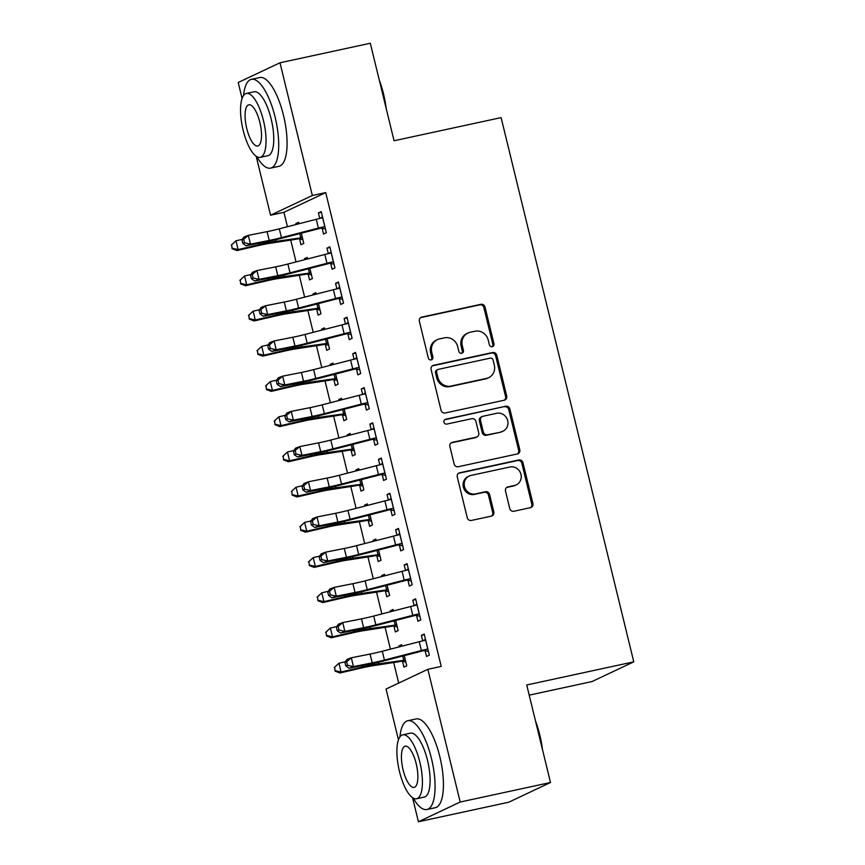 <?xml version="1.0" encoding="UTF-8"?>
<svg xmlns="http://www.w3.org/2000/svg" width="865" height="865" viewBox="0 0 865 865"><rect width="100%" height="100%" fill="white"/><g stroke="black" fill="none" stroke-linecap="round" stroke-linejoin="round"><path stroke-width="1.3" d="M492.261 346.692A2.498 2.346 64.7 0 0 493.969 343.783L485.016 307.064A3.568 3.352 64.7 0 0 480.886 304.318L421.796 317.098A3.568 3.352 64.7 0 0 419.352 321.261L428.305 357.98A2.498 2.346 64.7 0 0 431.667 359.743A2.498 2.346 64.7 0 0 432.9 356.986L431.743 352.239A11.407 10.715 64.7 0 1 437.376 339.642A11.407 10.715 64.7 0 1 439.55 338.907L444.48 337.837A11.407 10.715 64.7 0 1 457.671 346.627L458.839 351.374A2.498 2.346 64.7 0 0 462.202 353.136A2.498 2.346 64.7 0 0 463.435 350.379L462.278 345.632A11.407 10.715 64.7 0 1 467.911 333.036A11.407 10.715 64.7 0 1 470.084 332.301L475.004 331.241A11.407 10.715 64.7 0 1 488.206 340.021L489.374 344.778A2.498 2.346 64.7 0 0 492.261 346.692M492.131 346.724A2.498 2.346 64.7 0 0 492.834 344.313L483.892 307.605A3.568 3.352 64.7 0 0 479.761 304.858L420.66 317.639A3.568 3.352 64.7 0 0 420.574 317.65M431.062 359.927A2.498 2.346 64.7 0 0 431.765 357.515L430.608 352.769L431.743 352.239M461.596 353.32A2.498 2.346 64.7 0 0 462.299 350.92L461.142 346.162L462.278 345.632M509.755 508.512A3.568 3.352 64.7 0 0 513.886 511.258L530.461 507.668A3.568 3.352 64.7 0 0 532.905 503.506L522.957 462.732A3.568 3.352 64.7 0 0 518.838 459.985L459.737 472.766A3.568 3.352 64.7 0 0 457.293 476.929L467.241 517.702A3.568 3.352 64.7 0 0 471.36 520.449L491.396 516.113A3.568 3.352 64.7 0 0 493.829 511.95L489.579 494.499A3.568 3.352 64.7 0 0 485.449 491.753L475.523 493.904A9.537 8.964 64.7 0 1 464.775 487.536A9.537 8.964 64.7 0 1 469.198 476.031A9.537 8.964 64.7 0 1 471.014 475.415L509.918 467.003A9.537 8.964 64.7 0 1 520.665 473.371A9.537 8.964 64.7 0 1 516.243 484.876A9.537 8.964 64.7 0 1 514.426 485.492L507.939 486.898A3.568 3.352 64.7 0 0 505.506 491.061L509.755 508.512M398.451 739.835L386.071 689.037L427.84 669.315L441.226 666.418L325.716 192.592L312.341 195.49L270.561 215.212L256.191 156.284M427.84 669.315L460.191 802.028L418.422 821.75L412.551 797.671M242.092 98.448L238.21 82.499L279.99 62.777L370.296 43.25L394.062 140.757L501.105 117.618L633.775 661.844L526.731 684.994L550.508 782.501L460.191 802.028M279.99 62.777L312.341 195.49M504.263 400.214A3.568 3.352 64.7 0 0 506.706 396.04L496.769 355.266A3.568 3.352 64.7 0 0 492.639 352.52L433.538 365.3A3.568 3.352 64.7 0 0 431.105 369.463L441.042 410.237A3.568 3.352 64.7 0 0 445.172 412.983L504.263 400.214M509.863 409.004L519.8 449.778A3.568 3.352 64.7 0 1 517.367 453.941L458.266 466.722A3.568 3.352 64.7 0 1 454.136 463.975L449.887 446.524A3.568 3.352 64.7 0 1 452.33 442.361L476.291 437.171A3.568 3.352 64.7 0 0 478.734 433.008L475.912 421.439A3.568 3.352 64.7 0 0 471.793 418.692L446.837 424.088A2.498 2.346 64.7 0 1 445.183 419.406A2.498 2.346 64.7 0 1 445.659 419.244L505.744 406.258A3.568 3.352 64.7 0 1 509.863 409.004L508.739 409.534L518.676 450.308L519.8 449.778M529.207 695.146L591.995 681.566L633.775 661.844M416.552 615.566L417.946 621.275L420.768 619.946L415.611 598.829L412.789 600.159L414.13 605.662M393.402 610.971L393.034 609.49L390.212 610.82L390.439 611.739M393.964 626.228L395.359 631.937L398.181 630.607L395.705 620.432M399.381 545.155L400.776 550.875L403.598 549.545L398.451 528.418L395.629 529.758L396.97 535.251M376.232 540.571L375.875 539.079L373.053 540.409L373.269 541.328M376.805 555.817L378.2 561.536L381.022 560.206L378.546 550.021M382.222 474.755L383.617 480.475L386.439 479.134L381.292 458.018L378.47 459.347L379.811 464.851M359.072 470.16L358.705 468.679L355.883 470.009L356.11 470.928M359.645 485.416L361.04 491.125L363.862 489.795L361.375 479.621M365.062 404.355L366.457 410.064L369.279 408.734L364.133 387.607L361.3 388.947L362.651 394.451M341.913 399.76L341.545 398.268L338.723 399.608L338.95 400.527M342.475 415.016L343.87 420.725L346.692 419.395L344.216 409.221M347.903 333.944L349.287 339.664L352.109 338.323L346.962 317.206L344.14 318.536L345.481 324.04M324.743 329.349L324.386 327.867L321.564 329.197L321.78 330.116M325.316 344.605L326.711 350.325L329.533 348.984L327.057 338.81M330.733 263.544L332.128 269.253L334.95 267.923L329.803 246.806L326.981 248.136L328.322 253.64M307.583 258.949L307.216 257.456L304.394 258.797L304.621 259.716M308.156 274.205L309.551 279.914L312.373 278.584L309.886 268.41M325.716 192.592L283.936 212.314L287.45 226.727M290.716 240.102L296.035 261.933M299.29 275.308L304.621 297.127M307.875 310.503L313.195 332.333M316.46 345.708L321.78 367.539M325.035 380.914L330.365 402.744M333.62 416.108L338.939 437.939M342.205 451.314L347.525 473.144M350.779 486.519L356.11 508.35M359.364 521.725L364.684 543.544M367.949 556.919L373.269 578.75M376.524 592.125L381.854 613.955M385.109 627.33L390.429 649.161M393.694 662.525L398.7 683.069M298.998 223.743L298.641 222.262L295.819 223.592L296.046 224.511M299.571 239L300.966 244.709L303.788 243.379L301.312 233.204M322.158 228.338L323.542 234.047L326.364 232.717L321.218 211.601L318.396 212.931L319.736 218.434M316.168 294.154L315.801 292.662L312.979 293.992L313.206 294.911M316.731 309.4L318.125 315.12L320.947 313.79L318.471 303.604M339.318 298.739L340.713 304.458L343.535 303.128L338.388 282.001L335.566 283.331L336.907 288.834M333.328 364.554L332.96 363.073L330.138 364.403L330.365 365.322M333.901 379.811L335.296 385.52L338.118 384.19L335.631 374.015M356.477 369.15L357.872 374.859L360.694 373.529L355.547 352.412L352.725 353.742L354.066 359.245M350.487 434.965L350.13 433.473L347.308 434.803L347.525 435.722M351.06 450.211L352.455 455.931L355.277 454.59L352.801 444.415M373.648 439.55L375.032 445.27L377.854 443.94L372.707 422.812L369.885 424.142L371.226 429.646M367.657 505.365L367.29 503.873L364.468 505.214L364.695 506.133M368.22 520.622L369.614 526.331L372.437 525.001L369.961 514.826M390.807 509.961L392.202 515.67L395.024 514.34L389.877 493.223L387.044 494.553L388.396 500.057M384.817 575.766L384.449 574.284L381.627 575.614L381.854 576.533M385.39 591.022L386.785 596.742L389.607 595.401L387.12 585.227M407.966 580.361L409.361 586.081L412.183 584.74L407.037 563.623L404.214 564.953L405.555 570.457M401.976 646.177L401.62 644.685L398.797 646.025L399.014 646.944M402.549 661.433L403.944 667.142L406.766 665.812L404.279 655.638M425.126 650.772L426.521 656.481L429.343 655.151L424.196 634.023L421.374 635.364L422.715 640.868M550.508 782.501L508.728 802.223L418.422 821.75M283.936 212.314L270.561 215.212M295.819 223.592L298.803 222.943M318.396 212.931L321.391 212.282M304.394 258.797L307.389 258.148M326.981 248.136L329.965 247.487M312.979 293.992L315.974 293.354M335.566 283.331L338.55 282.693M321.564 329.197L324.548 328.549M344.14 318.536L347.135 317.887M330.138 364.403L333.133 363.754M352.725 353.742L355.71 353.093M338.723 399.608L341.718 398.96M361.3 388.947L364.295 388.299M347.308 434.803L350.293 434.165M369.885 424.142L372.88 423.504M355.883 470.009L358.878 469.36M378.47 459.347L381.454 458.699M364.468 505.214L367.463 504.565M387.044 494.553L390.039 493.904M373.053 540.409L376.037 539.771M395.629 529.758L398.624 529.11M381.627 575.614L384.622 574.966M404.214 564.953L407.199 564.304M390.212 610.82L393.207 610.171M412.789 600.159L415.784 599.51M398.797 646.025L401.782 645.377M421.374 635.364L424.369 634.715M467.911 333.036L466.776 333.576A11.407 10.715 64.7 0 0 461.142 346.162M437.376 339.642L436.241 340.172A11.407 10.715 64.7 0 0 430.608 352.769M504.349 400.192A3.568 3.352 64.7 0 0 505.582 396.581L495.634 355.807A3.568 3.352 64.7 0 0 491.515 353.061L432.414 365.841A3.568 3.352 64.7 0 0 432.327 365.852M493.093 360.067A2.498 2.346 64.7 0 0 490.206 358.142L438.339 369.355A2.498 2.346 64.7 0 0 436.63 372.274L437.841 377.281A11.407 10.715 64.7 0 0 451.043 386.071L486.508 378.405A11.407 10.715 64.7 0 0 488.682 377.67A11.407 10.715 64.7 0 0 494.315 365.073L493.093 360.067M437.852 369.517L436.728 370.058A2.498 2.346 64.7 0 0 435.495 372.804L436.63 372.274M488.682 377.67L487.557 378.2A11.407 10.715 64.7 0 1 485.373 378.935L449.919 386.601A11.407 10.715 64.7 0 1 436.717 377.821L435.495 372.804M517.454 453.92A3.568 3.352 64.7 0 0 518.676 450.308M476.972 436.944L475.847 437.474A3.568 3.352 64.7 0 1 475.166 437.712L451.195 442.891A3.568 3.352 64.7 0 0 451.108 442.912M444.664 419.752L505.744 406.258M501.159 431.797A9.537 8.964 64.7 0 0 502.987 431.181A9.537 8.964 64.7 0 0 507.398 419.676A9.537 8.964 64.7 0 0 496.661 413.308L482.951 416.27A3.568 3.352 64.7 0 0 480.507 420.444L483.33 432.013A3.568 3.352 64.7 0 0 487.46 434.76L500.035 432.327A9.537 8.964 64.7 0 0 501.851 431.711L502.987 431.181M482.27 416.508L481.145 417.038A3.568 3.352 64.7 0 0 479.383 420.974L480.507 420.444M500.035 432.327L486.325 435.29A3.568 3.352 64.7 0 1 482.205 432.554L479.383 420.974M508.739 409.534A3.568 3.352 64.7 0 0 504.609 406.788M516.243 484.876L515.118 485.406A9.537 8.964 64.7 0 1 513.302 486.022L506.814 487.428A3.568 3.352 64.7 0 0 506.728 487.449M469.198 476.031L468.062 476.572A9.537 8.964 64.7 0 0 463.651 488.076A9.537 8.964 64.7 0 0 474.388 494.434L475.523 493.904M491.482 516.102A3.568 3.352 64.7 0 0 492.704 512.491L488.444 495.039A3.568 3.352 64.7 0 0 484.324 492.293L474.388 494.434M530.548 507.647A3.568 3.352 64.7 0 0 531.77 504.036L521.833 463.262A3.568 3.352 64.7 0 0 517.702 460.515L458.612 473.296A3.568 3.352 64.7 0 0 458.526 473.317M302.869 239.627L298.425 238.772A12.716 0.93 -13.7 0 1 294.057 239.583L269.21 243.411A18.165 1.33 166.3 0 0 258.3 245.606L236.924 250.558L232.09 248.688L231.701 244.773L232.09 248.688M231.225 245.163L235.961 240.794L238.102 249.596L259.478 244.633A27.247 1.99 -13.7 0 1 275.838 241.357L302.393 237.67M231.701 244.773L235.961 240.794L242.384 239.302M298.425 238.772L301.29 237.421M232.555 248.298L238.102 249.596L236.924 250.558M322.613 217.31L321.661 217.991A12.716 0.93 166.3 0 0 316.255 219.299L279.308 228.825A18.165 1.33 -13.7 0 1 267.08 231.636L248.331 235.356L250.482 244.157L246.114 245.811L264.863 242.092A27.247 1.99 166.3 0 0 283.201 237.875L320.947 228.144L323.802 226.792A12.716 0.93 166.3 0 0 318.396 228.09L281.449 237.626A18.165 1.33 -13.7 0 1 269.231 240.438L250.482 244.157L244.536 242.806L243.681 239.291L241.93 239.951L242.795 243.465L244.536 242.806M323.802 226.792L324.981 227.008M320.255 218.315L322.472 216.726M325.456 228.965L320.947 228.144M241.93 239.951L243.973 237.01L248.331 235.356L243.681 239.291M242.795 243.465L246.114 245.811M311.454 274.821L307.01 273.978A12.716 0.93 -13.7 0 1 302.642 274.789L277.784 278.617A18.165 1.33 166.3 0 0 266.874 280.801L245.509 285.764L240.665 283.882L240.286 279.979L240.665 283.882M239.81 280.368L244.546 276L246.687 284.801L268.063 279.838A27.247 1.99 -13.7 0 1 284.423 276.551L310.978 272.864M240.286 279.979L244.546 276L250.958 274.508M307.01 273.978L309.865 272.626M241.14 283.504L246.687 284.801L245.509 285.764M320.039 310.027L315.595 309.173A12.716 0.93 -13.7 0 1 311.227 309.994L286.369 313.822A18.165 1.33 166.3 0 0 275.459 316.006L254.083 320.969L249.25 319.088L248.861 315.184L249.25 319.088M248.396 315.574L253.121 311.195L255.272 319.996L276.638 315.044A27.247 1.99 -13.7 0 1 293.008 311.757L319.563 308.07M248.861 315.184L253.121 311.195L259.543 309.713M315.595 309.173L318.45 307.832M249.726 318.698L255.272 319.996L254.083 320.969M331.198 252.515L330.235 253.196A12.716 0.93 166.3 0 0 324.829 254.494L287.894 264.03A18.165 1.33 -13.7 0 1 275.665 266.842L256.916 270.561L259.057 279.363L254.699 281.017L273.448 277.297A27.247 1.99 166.3 0 0 291.786 273.081L329.522 263.349L332.387 261.998A12.716 0.93 166.3 0 0 326.981 263.295L290.035 272.832A18.165 1.33 -13.7 0 1 277.806 275.643L259.057 279.363L253.121 278.011L252.256 274.486L250.515 275.146L251.38 278.671L253.121 278.011M332.387 261.998L333.555 262.214M328.841 253.51L331.057 251.931M334.031 264.171L329.522 263.349M250.515 275.146L252.558 272.216L256.916 270.561L252.256 274.486M251.38 278.671L254.699 281.017M339.772 287.721L338.821 288.402A12.716 0.93 166.3 0 0 333.414 289.699L296.468 299.236A18.165 1.33 -13.7 0 1 284.25 302.047L265.501 305.767L267.642 314.568L263.284 316.212L282.033 312.503A27.247 1.99 166.3 0 0 300.371 308.286L338.107 298.544L340.961 297.203A12.716 0.93 166.3 0 0 335.555 298.501L298.62 308.037A18.165 1.33 -13.7 0 1 286.391 310.849L267.642 314.568L261.706 313.216L260.841 309.692L259.1 310.351L259.954 313.876L261.706 313.216M340.961 297.203L342.14 297.409M337.415 288.715L339.631 287.137M342.616 299.366L338.107 298.544M259.1 310.351L261.133 307.421L265.501 305.767L260.841 309.692M259.954 313.876L263.284 316.212M379.216 79.84A44.32 14.878 77.8 0 1 383.476 93.734A44.32 14.878 77.8 0 1 386.168 108.363M384.309 100.729A45.413 15.246 -102.2 0 0 382.806 93.788A45.413 15.246 -102.2 0 0 380.968 87.008M256.808 156.662A45.413 15.246 -102.2 0 0 270.594 168.124A45.413 15.246 -102.2 0 0 275.102 117.078A45.413 15.246 -102.2 0 0 251.391 79.353A45.413 15.246 -102.2 0 0 243.573 95.485M270.594 168.124L278.952 166.318A45.413 15.246 -102.2 0 0 283.471 115.272A45.413 15.246 -102.2 0 0 259.76 77.547L251.391 79.353M246.384 93.442L254.083 91.776A32.697 10.975 77.8 0 1 271.156 118.938A32.697 10.975 77.8 0 1 267.901 155.7L260.203 157.365A32.697 10.975 -102.2 0 0 263.457 120.603A32.697 10.975 -102.2 0 0 246.384 93.442A32.697 10.975 -102.2 0 0 243.141 130.204A32.697 10.975 -102.2 0 0 260.203 157.365M259.846 122.311A21.074 7.071 -102.2 0 0 248.85 104.806A21.074 7.071 -102.2 0 0 246.752 128.496A21.074 7.071 -102.2 0 0 257.748 146.001A21.074 7.071 -102.2 0 0 259.846 122.311M535.565 721.226A44.32 14.878 77.8 0 1 539.825 735.12A44.32 14.878 77.8 0 1 542.517 749.75M540.657 742.127A45.413 15.246 -102.2 0 0 539.165 735.174A45.413 15.246 -102.2 0 0 537.316 728.395M413.156 798.049A45.413 15.246 -102.2 0 0 426.942 809.51A45.413 15.246 -102.2 0 0 431.462 758.464A45.413 15.246 -102.2 0 0 407.75 720.74A45.413 15.246 -102.2 0 0 399.933 736.872M426.942 809.51L435.3 807.705A45.413 15.246 -102.2 0 0 439.82 756.659A45.413 15.246 -102.2 0 0 416.108 718.934L407.75 720.74M402.744 734.828L410.432 733.163A32.697 10.975 77.8 0 1 427.505 760.335A32.697 10.975 77.8 0 1 424.25 797.087L416.562 798.752A32.697 10.975 -102.2 0 0 419.817 761.989A32.697 10.975 -102.2 0 0 402.744 734.828A32.697 10.975 -102.2 0 0 399.489 771.591A32.697 10.975 -102.2 0 0 416.562 798.752M416.195 763.698A21.074 7.071 -102.2 0 0 405.198 746.192A21.074 7.071 -102.2 0 0 403.101 769.882A21.074 7.071 -102.2 0 0 414.108 787.388A21.074 7.071 -102.2 0 0 416.195 763.698M328.614 345.232L324.17 344.378A12.716 0.93 -13.7 0 1 319.801 345.189L294.954 349.017A18.165 1.33 166.3 0 0 284.044 351.212L262.668 356.164L257.835 354.293L257.446 350.39L257.835 354.293M256.97 350.768L261.706 346.4L263.847 355.201L285.223 350.249A27.247 1.99 -13.7 0 1 301.582 346.962L328.138 343.275M257.446 350.39L261.706 346.4L268.128 344.908M324.17 344.378L327.035 343.027M258.3 353.904L263.847 355.201L262.668 356.164M337.199 380.438L332.755 379.584A12.716 0.93 -13.7 0 1 328.386 380.395L303.529 384.222A18.165 1.33 166.3 0 0 292.619 386.417L271.253 391.369L266.409 389.499L266.031 385.585L266.409 389.499M265.555 385.974L270.291 381.606L272.432 390.407L293.808 385.444A27.247 1.99 -13.7 0 1 310.167 382.157L336.723 378.481M266.031 385.585L270.291 381.606L276.703 380.113M332.755 379.584L335.609 378.232M266.885 389.109L272.432 390.407L271.253 391.369M348.357 322.915L347.406 323.596A12.716 0.93 166.3 0 0 341.999 324.905L305.053 334.441A18.165 1.33 -13.7 0 1 292.824 337.253L274.075 340.961L276.227 349.763L271.859 351.417L290.608 347.698A27.247 1.99 166.3 0 0 308.946 343.481L346.692 333.749L349.546 332.398A12.716 0.93 166.3 0 0 344.14 333.706L307.194 343.232A18.165 1.33 -13.7 0 1 294.976 346.043L276.227 349.763L270.28 348.411L269.426 344.897L267.674 345.557L268.539 349.071L270.28 348.411M349.546 332.398L350.725 332.614M346 323.921L348.217 322.331M351.201 334.571L346.692 333.749M267.674 345.557L269.718 342.616L274.075 340.961L269.426 344.897M268.539 349.071L271.859 351.417M356.942 358.121L355.98 358.802A12.716 0.93 166.3 0 0 350.574 360.1L313.638 369.636A18.165 1.33 -13.7 0 1 301.409 372.447L282.66 376.167L284.801 384.968L280.444 386.623L299.193 382.903A27.247 1.99 166.3 0 0 317.531 378.686L355.266 368.955L358.132 367.603A12.716 0.93 166.3 0 0 352.725 368.901L315.779 378.438A18.165 1.33 -13.7 0 1 303.55 381.249L284.801 384.968L278.865 383.617L278 380.092L276.259 380.751L277.114 384.276L278.865 383.617M358.132 367.603L359.299 367.82M354.585 359.126L356.802 357.537M359.775 369.777L355.266 368.955M276.259 380.751L278.303 377.821L282.66 376.167L278 380.092M277.114 384.276L280.444 386.623M345.784 415.632L341.34 414.789A12.716 0.93 -13.7 0 1 336.972 415.6L312.114 419.428A18.165 1.33 166.3 0 0 301.204 421.612L279.828 426.575L274.994 424.693L274.605 420.79L274.994 424.693M274.14 421.179L278.865 416.811L281.017 425.602L302.382 420.65A27.247 1.99 -13.7 0 1 318.752 417.363L345.297 413.675M274.605 420.79L278.865 416.811L285.288 415.319M341.34 414.789L344.194 413.438M275.47 424.315L281.017 425.602L279.828 426.575M365.517 393.326L364.565 394.007A12.716 0.93 166.3 0 0 359.159 395.305L322.213 404.842A18.165 1.33 -13.7 0 1 309.994 407.653L291.246 411.372L293.386 420.174L289.029 421.828L307.778 418.109A27.247 1.99 166.3 0 0 326.116 413.892L363.851 404.16L366.706 402.809A12.716 0.93 166.3 0 0 361.3 404.106L324.364 413.643A18.165 1.33 -13.7 0 1 312.135 416.454L293.386 420.174L287.44 418.822L286.585 415.297L284.844 415.957L285.699 419.482L287.44 418.822M366.706 402.809L367.885 403.014M363.159 394.321L365.376 392.742M368.36 404.971L363.851 404.16M284.844 415.957L286.877 413.027L291.246 411.372L286.585 415.297M285.699 419.482L289.029 421.828M354.358 450.838L349.914 449.984A12.716 0.93 -13.7 0 1 345.546 450.795L320.699 454.622A18.165 1.33 166.3 0 0 309.789 456.817L288.413 461.769L283.579 459.899L283.19 455.996L283.579 459.899M282.714 456.374L287.45 452.006L289.591 460.807L310.968 455.855A27.247 1.99 -13.7 0 1 327.327 452.568L353.882 448.881M283.19 455.996L287.45 452.006L293.873 450.524M349.914 449.984L352.779 448.643M284.044 459.51L289.591 460.807L288.413 461.769M374.102 428.532L373.15 429.202A12.716 0.93 166.3 0 0 367.744 430.511L330.798 440.047A18.165 1.33 -13.7 0 1 318.569 442.858L299.82 446.578L301.971 455.379L297.603 457.023L316.352 453.303A27.247 1.99 166.3 0 0 334.69 449.086L372.437 439.355L375.291 438.004A12.716 0.93 166.3 0 0 369.885 439.312L332.939 448.849A18.165 1.33 -13.7 0 1 320.72 451.66L301.971 455.379L296.025 454.017L295.17 450.503L293.419 451.162L294.284 454.687L296.025 454.017M375.291 438.004L376.47 438.22M371.745 429.527L373.961 427.937M376.945 440.177L372.437 439.355M293.419 451.162L295.462 448.221L299.82 446.578L295.17 450.503M294.284 454.687L297.603 457.023M362.943 486.043L358.499 485.189A12.716 0.93 -13.7 0 1 354.131 486L329.273 489.828A18.165 1.33 166.3 0 0 318.363 492.023L296.998 496.975L292.154 495.104L291.775 491.19L292.154 495.104M291.3 491.579L296.035 487.211L298.176 496.013L319.553 491.05A27.247 1.99 -13.7 0 1 335.912 487.774L362.467 484.086M291.775 491.19L296.035 487.211L302.447 485.719M358.499 485.189L361.354 483.838M292.63 494.715L298.176 496.013L296.998 496.975M382.687 463.726L381.725 464.408A12.716 0.93 166.3 0 0 376.318 465.716L339.383 475.242A18.165 1.33 -13.7 0 1 327.154 478.053L308.405 481.773L310.546 490.574L306.188 492.228L324.937 488.509A27.247 1.99 166.3 0 0 343.275 484.292L381.011 474.561L383.876 473.209A12.716 0.93 166.3 0 0 378.47 474.517L341.524 484.043A18.165 1.33 -13.7 0 1 329.295 486.854L310.546 490.574L304.61 489.222L303.745 485.708L302.004 486.368L302.858 489.882L304.61 489.222M383.876 473.209L385.044 473.425M380.33 464.732L382.535 463.143M385.52 475.382L381.011 474.561M302.004 486.368L304.048 483.427L308.405 481.773L303.745 485.708M302.858 489.882L306.188 492.228M371.528 521.238L367.084 520.395A12.716 0.93 -13.7 0 1 362.716 521.206L337.858 525.033A18.165 1.33 166.3 0 0 326.948 527.218L305.572 532.18L300.739 530.299L300.35 526.396L300.739 530.299M299.885 526.785L304.61 522.417L306.761 531.218L328.127 526.255A27.247 1.99 -13.7 0 1 344.497 522.968L371.042 519.281M300.35 526.396L304.61 522.417L311.032 520.925M367.084 520.395L369.939 519.043M301.215 529.921L306.761 531.218L305.572 532.18M391.261 498.932L390.31 499.613A12.716 0.93 166.3 0 0 384.903 500.911L347.957 510.447A18.165 1.33 -13.7 0 1 335.739 513.259L316.99 516.978L319.131 525.779L314.774 527.434L333.522 523.714A27.247 1.99 166.3 0 0 351.86 519.497L389.596 509.766L392.45 508.415A12.716 0.93 166.3 0 0 387.044 509.712L350.109 519.249A18.165 1.33 -13.7 0 1 337.88 522.06L319.131 525.779L313.184 524.428L312.33 520.903L310.589 521.563L311.443 525.087L313.184 524.428M392.45 508.415L393.629 508.631M388.904 499.927L391.121 498.348M394.105 510.588L389.596 509.766M310.589 521.563L312.622 518.632L316.99 516.978L312.33 520.903M311.443 525.087L314.774 527.434M380.103 556.444L375.659 555.6A12.716 0.93 -13.7 0 1 371.29 556.411L346.443 560.239A18.165 1.33 166.3 0 0 335.534 562.423L314.157 567.386L309.324 565.505L308.935 561.601L309.324 565.505M308.459 561.99L313.195 557.611L315.336 566.413L336.712 561.461A27.247 1.99 -13.7 0 1 353.071 558.174L379.627 554.487M308.935 561.601L313.195 557.611L319.618 556.13M375.659 555.6L378.524 554.249M309.789 565.115L315.336 566.413L314.157 567.386M399.846 534.138L398.895 534.819A12.716 0.93 166.3 0 0 393.489 536.116L356.542 545.653A18.165 1.33 -13.7 0 1 344.313 548.464L325.564 552.184L327.716 560.985L323.348 562.628L342.097 558.92A27.247 1.99 166.3 0 0 360.435 554.703L398.181 544.961L401.036 543.62A12.716 0.93 166.3 0 0 395.629 544.918L358.683 554.454A18.165 1.33 -13.7 0 1 346.465 557.265L327.716 560.985L321.769 559.633L320.915 556.109L319.163 556.768L320.028 560.293L321.769 559.633M401.036 543.62L402.214 543.826M397.489 535.132L399.706 533.554M402.69 545.783L398.181 544.961M319.163 556.768L321.207 553.838L325.564 552.184L320.915 556.109M320.028 560.293L323.348 562.628M388.688 591.649L384.244 590.795A12.716 0.93 -13.7 0 1 379.876 591.606L355.018 595.434A18.165 1.33 166.3 0 0 344.108 597.629L322.742 602.581L317.898 600.71L317.52 596.807L317.898 600.71M317.044 597.185L321.769 592.817L323.921 601.618L345.297 596.666A27.247 1.99 -13.7 0 1 361.657 593.379L388.212 589.692M317.52 596.807L321.769 592.817L328.192 591.325M384.244 590.795L387.098 589.443M318.374 600.321L323.921 601.618L322.742 602.581M408.431 569.332L407.469 570.013A12.716 0.93 166.3 0 0 402.063 571.322L365.127 580.858A18.165 1.33 -13.7 0 1 352.898 583.67L334.15 587.378L336.29 596.18L331.933 597.834L350.682 594.114A27.247 1.99 166.3 0 0 369.02 589.898L406.755 580.166L409.621 578.815A12.716 0.93 166.3 0 0 404.214 580.123L367.268 589.649A18.165 1.33 -13.7 0 1 355.039 592.471L336.29 596.18L330.354 594.828L329.489 591.314L327.749 591.974L328.603 595.488L330.354 594.828M409.621 578.815L410.789 579.031M406.074 570.338L408.28 568.748M411.264 580.988L406.755 580.166M327.749 591.974L329.792 589.033L334.15 587.378L329.489 591.314M328.603 595.488L331.933 597.834M397.273 626.855L392.829 626.001A12.716 0.93 -13.7 0 1 388.45 626.811L363.603 630.639A18.165 1.33 166.3 0 0 352.693 632.834L331.317 637.786L326.483 635.916L326.094 632.001L326.483 635.916M325.629 632.391L330.354 628.022L332.506 636.824L353.871 631.861A27.247 1.99 -13.7 0 1 370.242 628.585L396.786 624.898M326.094 632.001L330.354 628.022L336.777 626.53M392.829 626.001L395.683 624.649M326.959 635.526L332.506 636.824L331.317 637.786M417.006 604.538L416.054 605.219A12.716 0.93 166.3 0 0 410.648 606.516L373.702 616.053A18.165 1.33 -13.7 0 1 361.483 618.864L342.735 622.584L344.875 631.385L340.518 633.039L359.267 629.32A27.247 1.99 166.3 0 0 377.605 625.103L415.341 615.372L418.195 614.02A12.716 0.93 166.3 0 0 412.789 615.318L375.853 624.854A18.165 1.33 -13.7 0 1 363.624 627.666L344.875 631.385L338.929 630.034L338.074 626.509L336.334 627.179L337.188 630.693L338.929 630.034M418.195 614.02L419.374 614.237M414.649 605.543L416.865 603.954M419.849 616.194L415.341 615.372M336.334 627.179L338.366 624.238L342.735 622.584L338.074 626.509M337.188 630.693L340.518 633.039M405.847 662.049L401.403 661.206A12.716 0.93 -13.7 0 1 397.035 662.017L372.188 665.845A18.165 1.33 166.3 0 0 361.278 668.029L339.902 672.992L335.069 671.11L334.679 667.207L335.069 671.11M334.204 667.596L338.939 663.228L341.08 672.019L362.457 667.066A27.247 1.99 -13.7 0 1 378.816 663.779L405.371 660.092M334.679 667.207L338.939 663.228L345.362 661.736M401.403 661.206L404.269 659.854M335.534 670.732L341.08 672.019L339.902 672.992M425.591 639.743L424.639 640.424A12.716 0.93 166.3 0 0 419.233 641.722L382.287 651.259A18.165 1.33 -13.7 0 1 370.058 654.07L351.309 657.789L353.461 666.591L349.092 668.245L367.841 664.525A27.247 1.99 166.3 0 0 386.179 660.309L423.926 650.577L426.78 649.226A12.716 0.93 166.3 0 0 421.374 650.523L384.428 660.06A18.165 1.33 -13.7 0 1 372.21 662.871L353.461 666.591L347.514 665.239L346.66 661.714L344.908 662.374L345.773 665.899L347.514 665.239M426.78 649.226L427.959 649.431M423.234 640.738L425.45 639.159M428.435 651.388L423.926 650.577M344.908 662.374L346.952 659.444L351.309 657.789L346.66 661.714M345.773 665.899L349.092 668.245M492.834 344.313L493.969 343.783M431.765 357.515L432.9 356.986M462.299 350.92L463.435 350.379M420.66 317.639L421.796 317.098M479.761 304.858L480.886 304.318M483.892 307.605L485.016 307.064M432.414 365.841L433.538 365.3M491.515 353.061L492.639 352.52M495.634 355.807L496.769 355.266M505.582 396.581L506.706 396.04M436.717 377.821L437.841 377.281M449.919 386.601L451.043 386.071M485.373 378.935L486.508 378.405M451.195 442.891L452.33 442.361M475.166 437.712L476.291 437.171M444.751 419.676L445.659 419.244M482.205 432.554L483.33 432.013M486.325 435.29L487.46 434.76M506.814 487.428L507.939 486.898M513.302 486.022L514.426 485.492M484.324 492.293L485.449 491.753M488.444 495.039L489.579 494.499M492.704 512.491L493.829 511.95M458.612 473.296L459.737 472.766M517.702 460.515L518.838 459.985M521.833 463.262L522.957 462.732M531.77 504.036L532.905 503.506M301.236 233.226L302.318 237.648M259.132 243.227L259.478 244.633M275.459 239.789L275.838 241.357M299.744 233.604L300.696 237.529M324.905 226.987L322.558 217.353M281.449 237.626L279.308 228.825M269.231 240.438L267.08 231.636M318.396 228.09L316.255 219.299M309.821 268.42L310.903 272.853M267.718 278.433L268.063 279.838M284.044 274.983L284.423 276.551M308.318 268.81L309.281 272.724M318.407 303.626L319.488 308.059M276.303 313.638L276.638 315.044M292.619 310.189L293.008 311.757M316.904 304.015L317.855 307.929M333.479 262.192L331.133 252.558M290.035 272.832L287.894 264.03M277.806 275.643L275.665 266.842M326.981 263.295L324.829 254.494M342.064 297.398L339.718 287.764M298.62 308.037L296.468 299.236M286.391 310.849L284.25 302.047M335.555 298.501L333.414 289.699M326.981 338.831L328.062 343.264M284.877 348.833L285.223 350.249M301.204 345.394L301.582 346.962M325.489 339.221L326.44 343.135M335.566 374.026L336.647 378.459M293.462 384.038L293.808 385.444M309.789 380.6L310.167 382.157M334.063 374.415L335.025 378.34M350.649 332.603L348.303 322.959M307.194 343.232L305.053 334.441M294.976 346.043L292.824 337.253M344.14 333.706L341.999 324.905M359.224 367.798L356.877 358.164M315.779 378.438L313.638 369.636M303.55 381.249L301.409 372.447M352.725 368.901L350.574 360.1M344.151 409.232L345.232 413.665M302.047 419.244L302.382 420.65M318.363 415.795L318.752 417.363M342.648 409.621L343.6 413.535M367.809 403.004L365.463 393.37M324.364 413.643L322.213 404.842M312.135 416.454L309.994 407.653M361.3 404.106L359.159 395.305M352.725 444.437L353.807 448.87M310.621 454.449L310.968 455.855M326.948 451L327.327 452.568M351.233 444.826L352.185 448.74M376.394 438.209L374.037 428.575M332.939 448.849L330.798 440.047M320.72 451.66L318.569 442.858M369.885 439.312L367.744 430.511M361.311 479.643L362.392 484.065M319.207 489.644L319.553 491.05M335.534 486.206L335.912 487.774M359.808 480.021L360.77 483.946M384.968 473.414L382.622 463.77M341.524 484.043L339.383 475.242M329.295 486.854L327.154 478.053M378.47 474.517L376.318 465.716M369.896 514.837L370.977 519.27M327.792 524.85L328.127 526.255M344.108 521.4L344.497 522.968M368.393 515.226L369.344 519.141M393.553 508.609L391.207 498.975M350.109 519.249L347.957 510.447M337.88 522.06L335.739 513.259M387.044 509.712L384.903 500.911M378.47 550.043L379.551 554.476M336.366 560.055L336.712 561.461M352.693 556.606L353.071 558.174M376.978 550.432L377.929 554.346M402.139 543.815L399.781 534.181M358.683 554.454L356.542 545.653M346.465 557.265L344.313 548.464M395.629 544.918L393.489 536.116M387.055 585.248L388.136 589.681M344.951 595.25L345.297 596.666M361.278 591.811L361.657 593.379M385.552 585.637L386.504 589.552M410.713 579.02L408.367 569.375M367.268 589.649L365.127 580.858M355.039 592.471L352.898 583.67M404.214 580.123L402.063 571.322M395.64 620.443L396.721 624.876M353.536 630.455L353.871 631.861M369.852 627.017L370.242 628.585M394.137 620.832L395.089 624.757M419.298 614.215L416.952 604.581M375.853 624.854L373.702 616.053M363.624 627.666L361.483 618.864M412.789 615.318L410.648 606.516M404.214 655.648L405.296 660.082M362.111 665.661L362.457 667.066M378.438 662.212L378.816 663.779M402.712 656.038L403.674 659.952M427.883 649.42L425.526 639.786M384.428 660.06L382.287 651.259M372.21 662.871L370.058 654.07M421.374 650.523L419.233 641.722"/></g></svg>
